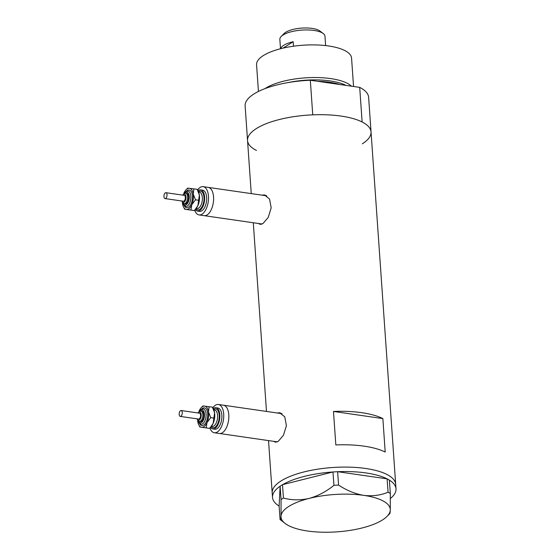 <?xml version="1.0" encoding="UTF-8"?>
<svg xmlns="http://www.w3.org/2000/svg" width="560" height="560" viewBox="0 0 560 560"><rect width="100%" height="100%" fill="white"/><g stroke="black" fill="none" stroke-linecap="round" stroke-linejoin="round"><path stroke-width="0.84" d="M219.31 433.475A14.287 7.182 -81.8 0 0 219.401 433.489A14.287 7.182 -81.8 0 0 222.383 432.747A14.287 7.182 -81.8 0 0 228.823 417.508A14.287 7.182 -81.8 0 0 223.489 405.216A14.287 7.182 -81.8 0 0 223.391 405.202M282.009 413.686A14.287 7.182 -81.8 0 0 281.729 413.637L223.489 405.216A14.287 7.182 -81.8 0 1 228.571 420.287A14.287 7.182 -81.8 0 1 219.499 433.503A14.287 7.182 -81.8 0 1 219.401 433.489L277.298 441.861M204.078 215.649A14.287 7.182 -81.8 0 0 204.169 215.663A14.287 7.182 -81.8 0 0 207.151 214.914A14.287 7.182 -81.8 0 0 213.591 199.675A14.287 7.182 -81.8 0 0 208.257 187.39A14.287 7.182 -81.8 0 0 208.159 187.376M266.777 195.853A14.287 7.182 -81.8 0 0 266.497 195.804L208.257 187.39A14.287 7.182 -81.8 0 1 213.339 202.454A14.287 7.182 -81.8 0 1 204.267 215.677A14.287 7.182 -81.8 0 1 204.169 215.663L262.066 224.028M273.749 441.343L275.359 442.176L278.222 441.364L283.451 435.253L286.419 425.712L284.781 416.836L279.615 412.727L277.235 412.986M275.569 441.609A14.882 7.483 -81.8 0 0 276.409 442.141M258.517 223.517L260.127 224.35L262.99 223.538L268.219 217.427L271.187 207.879L269.549 199.01L264.383 194.894L262.003 195.153M260.337 223.783A14.882 7.483 -81.8 0 0 261.177 224.315M333.48 411.453L335.825 444.927A61.901 21.161 -4 0 1 385.203 452.067L382.865 418.586A61.901 21.161 176 0 0 333.48 411.453L382.865 418.586M362.334 143.822A61.901 21.161 -4 0 0 371.042 131.908L368.627 97.314A61.901 21.161 -4 0 0 359.702 87.381L362.124 121.975A61.901 21.161 -4 0 1 371.042 131.908A61.901 21.161 176 0 0 325.087 114.751A61.901 21.161 176 0 0 256.347 128.576A61.901 21.161 176 0 0 247.548 140.539A61.901 21.161 -4 0 1 312.739 114.835L310.324 80.248A61.901 21.161 -4 0 0 245.126 105.952L251.258 193.599M371.042 131.908L395.689 484.316A61.901 21.161 176 0 0 349.727 467.159A61.901 21.161 176 0 0 280.994 480.984A61.901 21.161 176 0 0 272.188 492.954A61.901 21.161 -4 0 1 302.883 472.22A61.901 21.161 -4 0 1 365.743 468.489A61.901 21.161 -4 0 1 395.689 484.316L395.997 488.782A61.901 21.161 -4 0 1 390.39 498.477M265.552 195.209A14.882 7.483 -81.8 0 0 264.425 195.503M280.784 413.035A14.882 7.483 -81.8 0 0 279.657 413.336M279.118 506.065A61.901 21.161 -4 0 1 272.503 497.413A61.901 21.161 -4 0 1 280.119 486.227L279.118 506.065L280.056 519.449C280.511 520.548 280.833 519.477 281.022 516.229A54.754 18.718 176 0 0 285.25 523.537A54.754 18.718 176 0 0 307.517 531.006A54.754 18.718 176 0 0 362.152 527.954A54.754 18.718 176 0 0 387.009 516.418A54.754 18.718 176 0 0 390.285 510.139L390.313 493.458L388.08 492.212C380.534 495.341 372.442 496.391 363.79 495.369C355.082 493.878 346.668 490.441 338.562 485.058L333.949 485.317C326.34 491.54 318.08 495.908 309.162 498.414C300.335 500.416 291.753 500.29 283.43 498.05L281.057 499.555L281.022 516.229A54.754 18.718 176 0 1 309.162 498.414A54.754 18.718 176 0 1 363.79 495.369A54.754 18.718 176 0 1 390.285 510.139C390.089 513.408 389.767 514.479 389.312 513.352M282.562 484.68A61.901 21.161 -4 0 1 332.948 471.975L282.492 484.694L283.43 498.05M337.694 471.709A61.901 21.161 -4 0 1 366.058 472.955A61.901 21.161 -4 0 1 387.079 478.849L337.624 471.702L338.562 485.058M281.057 499.555L280.119 486.227M280.119 486.199L282.492 484.694M333.949 485.317L332.948 471.975M333.018 471.961L337.624 471.702M388.08 492.212L387.079 478.849M387.149 478.856L389.382 480.102L390.313 493.458M285.25 523.537L280.056 519.449M389.382 480.137A61.901 21.161 -4 0 1 395.997 488.782M345.996 85.4A46.116 15.764 176 0 0 288.008 82.6M264.971 88.641A47.614 16.275 -4 0 1 265.622 88.214A47.614 16.275 -4 0 1 311.591 77.567A47.614 16.275 -4 0 1 351.456 86.191M258.433 91.462L256.571 64.778A47.614 16.275 -4 0 1 263.34 55.573A47.614 16.275 -4 0 1 316.211 44.94A47.614 16.275 -4 0 1 351.568 58.135L353.549 86.492M256.473 150.472A61.901 21.161 -4 0 1 247.548 140.539M359.702 87.381L310.324 80.248M281.204 36.463L284.109 33.537A19.285 6.594 -4 0 1 285.698 32.291A19.285 6.594 -4 0 1 303.583 28A19.285 6.594 -4 0 1 319.949 31.031L323.232 33.523A22.617 7.735 176 0 0 304.045 29.974A22.617 7.735 176 0 0 283.066 35.007A22.617 7.735 176 0 0 281.204 36.463A22.617 7.735 176 0 0 279.853 39.375L280.504 48.748M325.633 45.591L324.975 36.225A22.617 7.735 176 0 0 323.232 33.523M280.665 48.706A22.617 7.735 -4 0 1 283.787 45.269A22.617 7.735 -4 0 1 293.174 41.727L293.489 46.207M283.087 48.118L293.174 41.727M180.313 416.416A2.975 1.498 -81.8 0 0 182.203 413.665A2.975 1.498 -81.8 0 0 181.146 410.522A2.975 1.498 -81.8 0 0 181.125 410.522A2.975 1.498 -81.8 0 0 179.235 413.273A2.975 1.498 -81.8 0 0 180.292 416.416A2.975 1.498 -81.8 0 0 180.313 416.416M198.597 419.062A2.975 1.498 -81.8 0 0 198.618 419.062A2.975 1.498 -81.8 0 0 200.529 416.311A2.975 1.498 -81.8 0 0 199.472 413.168A2.975 1.498 -81.8 0 0 199.451 413.168L181.146 410.522M200.277 421.708A5.355 2.695 -81.8 0 0 200.319 421.715A5.355 2.695 -81.8 0 0 200.354 421.715A5.355 2.695 -81.8 0 0 203.756 416.759A5.355 2.695 -81.8 0 0 201.845 411.11A5.355 2.695 -81.8 0 0 201.81 411.103M210.462 427.322A10.71 5.39 -81.8 0 0 212.786 428.925A10.71 5.39 -81.8 0 0 212.856 428.939A10.71 5.39 -81.8 0 0 219.66 419.02A10.71 5.39 -81.8 0 0 215.852 407.722A10.71 5.39 -81.8 0 0 215.782 407.708A10.71 5.39 -81.8 0 0 213.164 408.604M214.753 429.212A10.71 5.39 -81.8 0 0 214.823 429.219A10.71 5.39 -81.8 0 0 214.893 429.233A10.71 5.39 -81.8 0 0 221.697 419.314A10.71 5.39 -81.8 0 0 217.889 408.016A10.71 5.39 -81.8 0 0 217.812 408.009M209.888 427.917A14.287 7.182 -81.8 0 0 214.312 432.754A14.287 7.182 -81.8 0 0 214.41 432.768A14.287 7.182 -81.8 0 0 223.482 419.552A14.287 7.182 -81.8 0 0 218.4 404.481A14.287 7.182 -81.8 0 0 218.302 404.467A14.287 7.182 -81.8 0 0 212.786 407.876M210.399 427.392L211.085 426.657A10.71 5.39 -81.8 0 0 213.136 423.437A10.71 5.39 -81.8 0 0 214.592 412.825L213.136 423.437L210.322 427.476L209.44 428.358L201.656 427.315A10.71 5.39 -81.8 0 0 207.025 422.555A10.71 5.39 -81.8 0 0 208.488 411.943A10.71 5.39 -81.8 0 0 204.575 406.091A10.71 5.39 -81.8 0 0 201.257 407.631A10.71 5.39 -81.8 0 0 199.213 410.858A10.71 5.39 -81.8 0 0 198.94 411.495M213.136 408.548L213.577 409.416A10.71 5.39 98.2 0 1 214.592 412.825L212.359 407.134L202.902 405.937L201.257 407.631M197.638 420.518A10.71 5.39 -81.8 0 0 197.75 421.47A10.71 5.39 -81.8 0 0 198.765 424.879A10.71 5.39 -81.8 0 0 201.656 427.315L206.164 427.882L207.025 422.555L210.721 417.634L208.488 411.943L209.09 406.658M198.765 424.879L199.983 427.161M206.164 427.882L209.44 428.358M210.721 417.634L213.99 418.11M198.618 419.062A2.975 1.498 -81.8 0 0 198.639 419.062L180.292 416.416M165.081 198.59A2.975 1.498 -81.8 0 0 166.971 195.832A2.975 1.498 -81.8 0 0 165.914 192.696A2.975 1.498 -81.8 0 0 165.893 192.689A2.975 1.498 -81.8 0 0 164.003 195.447A2.975 1.498 -81.8 0 0 165.06 198.583A2.975 1.498 -81.8 0 0 165.081 198.59M183.365 201.229A2.975 1.498 -81.8 0 0 183.386 201.236A2.975 1.498 -81.8 0 0 185.297 198.485A2.975 1.498 -81.8 0 0 184.24 195.342A2.975 1.498 -81.8 0 0 184.219 195.342M185.045 203.875A5.355 2.695 -81.8 0 0 185.08 203.882A5.355 2.695 -81.8 0 0 185.122 203.889A5.355 2.695 -81.8 0 0 188.524 198.933A5.355 2.695 -81.8 0 0 186.613 193.277A5.355 2.695 -81.8 0 0 186.578 193.277M195.23 209.496A10.71 5.39 -81.8 0 0 197.554 211.099A10.71 5.39 -81.8 0 0 197.624 211.106A10.71 5.39 -81.8 0 0 204.428 201.194A10.71 5.39 -81.8 0 0 200.62 189.889A10.71 5.39 -81.8 0 0 200.543 189.882A10.71 5.39 -81.8 0 0 197.932 190.771M199.521 211.379A10.71 5.39 -81.8 0 0 199.591 211.393A10.71 5.39 -81.8 0 0 199.661 211.4A10.71 5.39 -81.8 0 0 206.465 201.488A10.71 5.39 -81.8 0 0 202.657 190.183A10.71 5.39 -81.8 0 0 202.58 190.176M194.656 210.084A14.287 7.182 -81.8 0 0 199.08 214.928A14.287 7.182 -81.8 0 0 199.178 214.942A14.287 7.182 -81.8 0 0 208.25 201.719A14.287 7.182 -81.8 0 0 203.168 186.655A14.287 7.182 -81.8 0 0 203.07 186.641A14.287 7.182 -81.8 0 0 197.554 190.05M195.167 209.559L195.853 208.831A10.71 5.39 -81.8 0 0 197.904 205.611A10.71 5.39 -81.8 0 0 199.36 194.999L197.904 205.611L195.083 209.643L194.208 210.532L186.424 209.489A10.71 5.39 -81.8 0 0 191.793 204.722A10.71 5.39 -81.8 0 0 193.256 194.11A10.71 5.39 -81.8 0 0 189.343 188.265A10.71 5.39 -81.8 0 0 186.025 189.805A10.71 5.39 -81.8 0 0 183.981 193.025A10.71 5.39 -81.8 0 0 183.708 193.669M197.904 190.715L198.345 191.583A10.71 5.39 98.2 0 1 199.36 194.999L197.127 189.301L187.67 188.104L186.025 189.805M182.406 202.685A10.71 5.39 -81.8 0 0 182.518 203.637A10.71 5.39 -81.8 0 0 183.533 207.053A10.71 5.39 -81.8 0 0 186.424 209.489L190.932 210.056L191.793 204.722L195.489 199.808L193.256 194.11L193.858 188.832M183.533 207.053L184.751 209.335M190.932 210.056L194.208 210.532M195.489 199.808L198.758 200.277M183.386 201.236A2.975 1.498 -81.8 0 0 183.407 201.236L165.06 198.583M339.962 84.525A45.234 15.463 176 0 0 317.653 81.305M200.795 410.956A5.355 2.695 98.2 0 1 200.83 410.963A5.355 2.695 98.2 0 1 202.734 416.612A5.355 2.695 98.2 0 1 199.332 421.568A5.355 2.695 98.2 0 1 199.297 421.568L200.319 421.715M197.169 418.852A4.165 2.093 -81.8 0 0 198.478 420.245A4.165 2.093 -81.8 0 0 201.124 416.36A4.165 2.093 -81.8 0 0 199.612 411.992A4.165 2.093 -81.8 0 0 198.016 412.958M201.593 409.122A8.925 4.494 98.2 0 1 204.337 407.862A8.925 4.494 98.2 0 1 207.578 417.228A8.925 4.494 98.2 0 1 201.901 425.551A8.925 4.494 98.2 0 1 199.507 423.549M203.21 408.898L203.133 408.891A7.735 3.892 98.2 0 1 203.21 408.898A7.735 3.892 98.2 0 1 205.961 417.06A7.735 3.892 98.2 0 1 201.047 424.221A7.735 3.892 98.2 0 1 200.991 424.214L198.807 422.793L197.89 420.812M198.317 421.176A6.545 3.29 -81.8 0 0 200.193 422.898A6.545 3.29 -81.8 0 0 204.351 416.794A6.545 3.29 -81.8 0 0 201.971 409.927A6.545 3.29 -81.8 0 0 199.78 411.054M213.598 409.458A9.52 4.788 98.2 0 1 215.614 408.891A9.52 4.788 98.2 0 1 219.079 418.88A9.52 4.788 98.2 0 1 213.024 427.756A9.52 4.788 98.2 0 1 211.12 426.622M212.051 426.412A8.33 4.193 -81.8 0 0 212.107 426.426A8.33 4.193 -81.8 0 0 212.163 426.433A8.33 4.193 -81.8 0 0 217.455 418.719A8.33 4.193 -81.8 0 0 214.494 409.927A8.33 4.193 -81.8 0 0 214.438 409.92M185.563 193.13A5.355 2.695 98.2 0 1 185.598 193.13A5.355 2.695 98.2 0 1 187.502 198.786A5.355 2.695 98.2 0 1 184.1 203.742A5.355 2.695 98.2 0 1 184.065 203.735L185.08 203.882M181.937 201.026A4.165 2.093 -81.8 0 0 183.246 202.412A4.165 2.093 -81.8 0 0 185.892 198.534A4.165 2.093 -81.8 0 0 184.38 194.159A4.165 2.093 -81.8 0 0 182.784 195.132M186.361 191.289A8.925 4.494 98.2 0 1 189.105 190.029A8.925 4.494 98.2 0 1 192.346 199.402A8.925 4.494 98.2 0 1 186.669 207.718A8.925 4.494 98.2 0 1 184.275 205.716M187.978 191.072L187.901 191.058A7.735 3.892 98.2 0 1 187.978 191.072A7.735 3.892 98.2 0 1 190.729 199.234A7.735 3.892 98.2 0 1 185.815 206.395A7.735 3.892 98.2 0 1 185.759 206.388L183.575 204.96L182.658 202.986M183.085 203.35A6.545 3.29 -81.8 0 0 184.954 205.065A6.545 3.29 -81.8 0 0 189.119 198.968A6.545 3.29 -81.8 0 0 186.739 192.094A6.545 3.29 -81.8 0 0 184.548 193.228M198.366 191.632A9.52 4.788 98.2 0 1 200.382 191.058A9.52 4.788 98.2 0 1 203.847 201.054A9.52 4.788 98.2 0 1 197.792 209.93A9.52 4.788 98.2 0 1 195.888 208.796M196.819 208.586A8.33 4.193 -81.8 0 0 196.875 208.593A8.33 4.193 -81.8 0 0 196.931 208.6A8.33 4.193 -81.8 0 0 202.223 200.893A8.33 4.193 -81.8 0 0 199.262 192.101A8.33 4.193 -81.8 0 0 199.206 192.094M253.295 222.761L266.49 411.432M268.527 440.594L272.503 497.413M387.009 516.418L389.753 513.66M201.845 411.11L200.767 410.956L197.75 412.923M213.773 409.829L214.494 409.927M215.852 407.722L217.889 408.016M218.4 404.481L223.489 405.216M214.312 432.754L219.401 433.489M212.786 428.925L214.823 429.219M211.386 426.321L212.107 426.426M203.133 408.891L200.683 409.668L199.269 411.285M196.896 418.81L199.297 421.568M186.613 193.277L185.535 193.123L182.518 195.09M165.914 192.696L184.24 195.342M198.541 191.996L199.262 192.101M200.62 189.889L202.657 190.183M203.168 186.655L208.257 187.39M199.08 214.928L204.169 215.663M197.554 211.099L199.591 211.393M196.154 208.488L196.875 208.593M187.901 191.058L185.444 191.835L184.037 193.452M181.664 200.984L184.065 203.735"/></g></svg>
